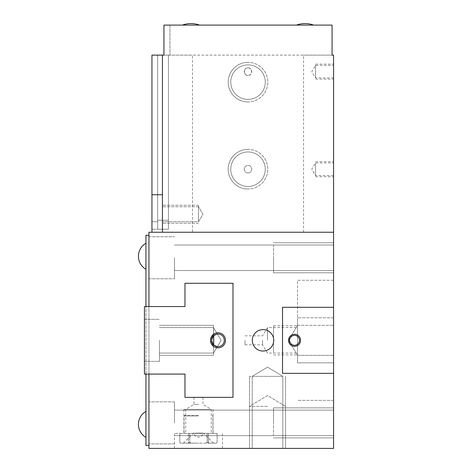 <?xml version="1.0" encoding="UTF-8"?>
<svg xmlns="http://www.w3.org/2000/svg" width="472" height="472" viewBox="0 0 472 472"><rect width="100%" height="100%" fill="white"/><g stroke="black" fill="none" stroke-linecap="round" stroke-linejoin="round"><path stroke-width="0.35" stroke-dasharray="2.36 1.77" d="M303.549 232.248L303.549 55.124L192.47 55.124L192.47 232.248L148.94 232.248L148.94 306.552L184.965 306.552L184.965 283.283L232.997 283.283L232.997 397.365L184.965 397.365L184.965 374.095L148.94 374.095L148.94 448.4L333.568 448.4L333.568 373.346L282.533 373.346L282.533 307.301L333.568 307.301L333.568 232.248L303.549 232.248L333.568 232.248L333.568 55.124L303.549 55.124M248.006 186.464A17.263 17.263 0 0 1 230.749 169.2A17.263 17.263 0 0 1 248.006 151.943A17.263 17.263 0 0 1 265.27 169.2A17.263 17.263 0 0 1 248.006 186.464A17.263 17.263 0 0 1 230.749 169.2A17.263 17.263 0 0 1 248.006 151.943A17.263 17.263 0 0 1 265.27 169.2A17.263 17.263 0 0 1 248.006 186.464A17.263 17.263 0 0 0 265.27 169.2A17.263 17.263 0 0 0 248.006 151.943A17.263 17.263 0 0 0 230.749 169.2A17.263 17.263 0 0 0 248.006 186.464M248.006 99.403A17.263 17.263 0 0 1 230.749 82.14A17.263 17.263 0 0 1 248.006 64.876A17.263 17.263 0 0 1 265.27 82.14A17.263 17.263 0 0 1 248.006 99.403A17.263 17.263 0 0 1 230.749 82.14A17.263 17.263 0 0 1 248.006 64.876A17.263 17.263 0 0 1 265.27 82.14A17.263 17.263 0 0 1 248.006 99.403A17.263 17.263 0 0 0 265.27 82.14A17.263 17.263 0 0 0 248.006 64.876A17.263 17.263 0 0 0 230.749 82.14A17.263 17.263 0 0 0 248.006 99.403M252.302 340.324A10.72 10.72 0 0 0 263.022 351.044A10.72 10.72 0 0 0 273.736 340.324A10.72 10.72 0 0 0 263.022 329.603A10.72 10.72 0 0 0 252.302 340.324M248.006 172.953A3.752 3.752 0 0 0 251.759 169.2A3.752 3.752 0 0 0 248.006 165.448A3.752 3.752 0 0 0 244.254 169.2A3.752 3.752 0 0 0 248.006 172.953A3.752 3.752 0 0 0 251.759 169.2A3.752 3.752 0 0 0 248.006 165.448A3.752 3.752 0 0 0 244.254 169.2A3.752 3.752 0 0 0 248.006 172.953M248.006 67.879C253.016 67.437 252.467 76.075 248.006 75.384A3.752 3.752 0 0 0 251.759 71.632A3.752 3.752 0 0 0 248.006 67.879C242.838 67.555 243.747 76.263 248.006 75.384A3.752 3.752 0 0 1 244.254 71.632A3.752 3.752 0 0 1 248.006 67.879M333.568 373.346L282.533 373.346L333.568 373.346L333.568 307.301L282.533 307.301L282.533 373.346L282.533 307.301L333.568 307.301M333.568 422.882L333.568 407.873L333.568 422.882M333.568 257.765L333.568 272.775L333.568 257.765M333.568 340.324L333.568 325.314L333.568 340.324M333.568 169.2L333.568 176.711L333.568 169.2M333.568 71.632L333.568 64.127L333.568 71.632M333.568 362.838L333.568 280.279L333.568 362.838L297.543 362.838L297.543 317.809L297.543 362.838L333.568 362.838M333.568 400.368L297.543 400.368L333.568 400.368M333.568 280.279L297.543 280.279L297.543 317.809L297.543 280.279L333.568 280.279M297.543 340.324L297.543 325.763L297.543 340.324M267.524 340.324L267.524 327.562L267.524 340.324M262.562 340.324L262.562 344.826L262.562 340.324M245.009 340.324L245.009 344.826L245.009 340.324M174.457 422.882L174.457 401.867L174.457 422.882M148.94 422.882L148.94 401.867L148.94 422.882M148.94 374.095L148.94 306.552L148.94 374.095L148.94 306.552L184.965 306.552L144.438 306.552L184.965 306.552L184.965 283.283L184.965 306.552L184.965 283.283L232.997 283.283L232.997 397.365L184.965 397.365L184.965 374.095L184.965 397.365L184.965 374.095L184.965 397.365L232.997 397.365L232.997 283.283L184.965 283.283L184.965 306.552L144.438 306.552L144.438 374.095L184.965 374.095L144.438 374.095L144.438 306.552L144.438 374.095L148.94 374.095L148.94 306.552L148.94 445.397L145.936 445.397L145.936 235.251L148.94 235.251L148.94 445.397M198.476 397.365L193.968 397.365L198.476 397.365M148.94 306.552L148.94 235.251M148.94 257.765L148.94 278.781L148.94 257.765M145.936 374.095L145.936 306.552M145.936 424.381L145.936 437.385L145.936 424.381M145.936 256.267L145.936 243.263L145.936 256.267M333.568 232.248L192.47 232.248M151.943 232.248L151.943 55.124L151.943 229.244L151.943 55.124L192.47 55.124M162.451 55.124L162.451 232.248M332.07 55.124L163.949 55.124L169.955 55.124L163.949 55.124L163.949 25.099L163.949 55.124L163.949 25.099L169.955 25.099L169.955 55.124L169.955 25.099L163.949 25.099L332.07 25.099L332.07 55.124M182.345 25.099L199.591 25.099L182.345 25.099A25.517 25.517 0 0 1 199.591 25.099M313.673 25.099L296.428 25.099L313.673 25.099A25.517 25.517 0 0 0 296.428 25.099M162.451 214.235L162.451 205.226L162.451 214.235M151.943 55.124L151.943 229.244L151.943 221.74L157.642 221.74L157.642 229.233L157.642 220.241L157.642 229.244L151.943 229.244L168.451 229.244L157.642 229.239L157.642 220.241L157.642 229.244L168.451 229.244L168.451 220.241L168.451 229.244L151.943 229.244L157.642 229.244L157.642 221.74L151.943 221.74L157.642 221.74L151.943 221.74L151.943 55.124M157.642 55.124L157.642 221.74L157.642 55.124L157.642 220.241L168.451 220.241L168.451 229.244L168.451 220.241L157.642 220.241L168.451 220.241L157.642 220.241L157.642 55.124L157.642 221.74L157.642 55.124M168.451 55.124L168.451 220.241L168.451 55.124M198.476 214.235L198.476 205.226L198.476 214.235C198.476 204.594 198.476 204.594 198.476 214.235C198.476 223.875 198.476 223.875 198.476 214.235L198.476 205.226L198.476 214.235C198.476 204.594 198.476 204.594 198.476 214.235C198.476 223.875 198.476 223.875 198.476 214.235M294.54 335.368A4.956 4.956 0 0 0 289.59 340.324A4.956 4.956 0 0 0 294.54 345.28A4.956 4.956 0 0 0 299.496 340.324A4.956 4.956 0 0 0 294.54 335.368A4.956 4.956 0 0 1 299.496 340.324A4.956 4.956 0 0 1 294.54 345.28A4.956 4.956 0 0 0 299.496 340.324A4.956 4.956 0 0 0 294.54 335.368A4.956 4.956 0 0 0 289.59 340.324A4.956 4.956 0 0 0 294.54 345.28A4.956 4.956 0 0 1 289.59 340.324A4.956 4.956 0 0 1 294.54 335.368A4.956 4.956 0 0 0 289.59 340.324A4.956 4.956 0 0 0 294.54 345.28A4.956 4.956 0 0 0 299.496 340.324A4.956 4.956 0 0 0 294.54 335.368A4.956 4.956 0 0 0 289.59 340.324A4.956 4.956 0 0 0 294.54 345.28A4.956 4.956 0 0 0 299.496 340.324A4.956 4.956 0 0 0 294.54 335.368M267.524 448.4L249.511 448.4L267.524 448.4M198.476 448.4L174.457 448.4L198.476 448.4M267.524 376.349L249.511 376.349L267.524 376.349C247.853 376.349 247.853 376.349 267.524 376.349C287.188 376.349 287.188 376.349 267.524 376.349L249.511 376.349L267.524 376.349C247.853 376.349 247.853 376.349 267.524 376.349C287.188 376.349 287.188 376.349 267.524 376.349M267.524 406.368L249.511 406.368L267.524 406.368M198.476 433.39L174.457 433.39L198.476 433.39M198.476 409.371L183.915 409.371L198.476 409.371C182.086 409.371 182.086 409.371 198.476 409.371C214.86 409.371 214.86 409.371 198.476 409.371M198.476 404.41L193.968 404.41L198.476 404.41M174.457 257.765L174.457 278.781L174.457 257.765M297.555 340.324L297.555 325.314L297.555 340.324M315.556 169.2L315.556 176.711L315.556 169.2C315.556 161.105 315.556 161.105 315.556 169.2C315.556 177.301 315.556 177.301 315.556 169.2M315.556 71.632L315.556 64.127L315.556 71.632C315.556 63.537 315.556 63.537 315.556 71.632C315.556 79.733 315.556 79.733 315.556 71.632M273.524 422.882L273.524 407.873L273.524 422.882C273.524 406.492 273.524 406.492 273.524 422.882C273.524 439.273 273.524 439.273 273.524 422.882L273.524 407.873L273.524 422.882C273.524 406.492 273.524 406.492 273.524 422.882C273.524 439.273 273.524 439.273 273.524 422.882M273.524 257.765L273.524 272.775L273.524 257.765C273.524 274.155 273.524 274.155 273.524 257.765C273.524 241.375 273.524 241.375 273.524 257.765L273.524 272.775L273.524 257.765C273.524 274.155 273.524 274.155 273.524 257.765C273.524 241.375 273.524 241.375 273.524 257.765M294.54 334.318A6.006 6.006 0 0 0 288.539 340.324A6.006 6.006 0 0 0 294.54 346.33A6.006 6.006 0 0 0 300.546 340.324A6.006 6.006 0 0 0 294.54 334.318A6.006 6.006 0 0 1 300.546 340.324A6.006 6.006 0 0 1 294.54 346.33A6.006 6.006 0 0 1 288.539 340.324A6.006 6.006 0 0 1 294.54 334.318A6.006 6.006 0 0 0 288.539 340.324A6.006 6.006 0 0 0 294.54 346.33A6.006 6.006 0 0 0 300.546 340.324A6.006 6.006 0 0 0 294.54 334.318M273.524 340.324L273.524 325.763L273.524 340.324C273.524 323.934 273.524 323.934 273.524 340.324C273.524 356.714 273.524 356.714 273.524 340.324M248.006 149.388A19.812 19.812 0 0 0 228.194 169.2A19.812 19.812 0 0 0 248.006 189.018A19.812 19.812 0 0 1 228.194 169.2A19.812 19.812 0 0 1 248.006 149.388A19.812 19.812 0 0 1 267.825 169.2A19.812 19.812 0 0 1 248.006 189.018A19.812 19.812 0 0 0 267.825 169.2A19.812 19.812 0 0 0 248.006 149.388M248.006 101.958A19.812 19.812 0 0 1 228.194 82.14A19.812 19.812 0 0 1 248.006 62.328A19.812 19.812 0 0 0 228.194 82.14A19.812 19.812 0 0 0 248.006 101.958A19.812 19.812 0 0 0 267.825 82.14A19.812 19.812 0 0 0 248.006 62.328A19.812 19.812 0 0 1 267.825 82.14A19.812 19.812 0 0 1 248.006 101.958M144.438 340.324L144.438 361.34L144.438 340.324M159.447 340.324L159.447 361.34L159.447 340.324M213.722 344.961L217.374 346.601L213.486 344.737L217.374 346.601L213.486 344.737L213.486 355.333L213.486 325.314L213.486 340.324L213.486 325.314L213.486 335.911L213.486 327.562L213.486 335.911L217.374 334.046L213.486 335.911L217.374 334.046L213.486 335.911L211.68 340.324L213.486 344.737L213.486 353.086L213.486 327.562L213.486 353.086L213.486 344.737L213.486 353.086L213.486 344.737L211.68 340.324L213.486 344.737L211.68 340.324L213.486 335.911L211.68 340.324L213.486 335.911L213.486 327.562L213.722 335.686M217.987 334.017A6.307 6.307 0 0 0 211.68 340.324A6.307 6.307 0 0 0 217.987 346.631A6.307 6.307 0 0 0 224.294 340.324A6.307 6.307 0 0 0 217.987 334.017A6.307 6.307 0 0 1 224.294 340.324A6.307 6.307 0 0 1 217.987 346.631A6.307 6.307 0 0 1 211.68 340.324A6.307 6.307 0 0 1 217.987 334.017A6.307 6.307 0 0 0 216.495 334.2L215.958 333.096L213.486 334.318L210.482 340.324L213.486 346.33L215.958 347.551A7.505 7.505 0 0 0 217.987 347.829A7.505 7.505 0 0 1 215.958 347.551L216.495 346.448A6.307 6.307 0 0 0 217.987 346.631A6.307 6.307 0 0 1 211.68 340.324A6.307 6.307 0 0 1 217.987 334.017A6.307 6.307 0 0 1 224.294 340.324A6.307 6.307 0 0 1 217.987 346.631A6.307 6.307 0 0 0 224.294 340.324A6.307 6.307 0 0 0 217.987 334.017A6.307 6.307 0 0 1 224.294 340.324A6.307 6.307 0 0 1 216.495 346.448L215.958 347.551L213.486 346.33L210.482 340.324L213.486 334.318L215.958 333.096A7.505 7.505 0 0 1 217.987 332.819A7.505 7.505 0 0 0 215.958 333.096L216.495 334.2A6.307 6.307 0 0 1 217.987 334.017M215.515 346.123L215.857 346.259M217.309 334.058L213.486 327.562L213.486 340.324L213.486 327.562L221.15 340.324L213.486 353.086L213.486 340.324C213.486 356.714 213.486 356.714 213.486 340.324C213.486 323.934 213.486 323.934 213.486 340.324L213.486 325.314L213.486 340.324C213.486 356.714 213.486 356.714 213.486 340.324C213.486 323.934 213.486 323.934 213.486 340.324L213.486 353.086L217.309 346.59M215.999 346.306L215.562 346.141M214.052 345.244L213.692 344.938M215.515 334.524L215.857 334.388M215.928 334.365L215.562 334.506M217.987 332.819A7.505 7.505 0 0 1 225.492 340.324A7.505 7.505 0 0 1 217.987 347.829A7.505 7.505 0 0 0 225.492 340.324A7.505 7.505 0 0 0 217.987 332.819A7.505 7.505 0 0 0 210.482 340.324A7.505 7.505 0 0 0 217.987 347.829A7.505 7.505 0 0 0 225.492 340.324A7.505 7.505 0 0 0 217.987 332.819M184.965 283.283L232.997 283.283L232.997 397.365L184.965 397.365M213.486 340.324L213.486 355.333L213.486 340.324C213.486 356.714 213.486 356.714 213.486 340.324C213.486 323.934 213.486 323.934 213.486 340.324L213.486 355.333L213.486 340.324C213.486 356.714 213.486 356.714 213.486 340.324C213.486 323.934 213.486 323.934 213.486 340.324L213.486 325.314L213.486 340.324M179.832 433.39L189.785 433.39L188.517 433.39L188.517 442.547L189.785 442.547L189.785 433.39L207.161 433.39L189.785 433.39L189.785 442.547L188.517 442.547L188.517 433.39L179.832 433.39L179.814 442.547L179.832 433.39M187.827 443.149L188.517 442.547L187.827 443.149L180.516 443.149L179.832 442.547L180.516 443.149L187.827 443.149M207.161 433.39L208.429 433.39L207.161 433.39L207.161 442.547L208.429 442.547L208.429 433.39L217.132 433.39L208.429 433.39L208.429 442.547L207.161 442.547L207.161 433.39M198.476 415.979L184.062 415.979L198.476 415.979M198.476 415.378L184.664 415.378L198.476 415.378M189.785 442.547L191.16 443.149L189.785 442.547M191.16 443.149L209.12 443.149L191.16 443.149M216.43 443.149L209.12 443.149L208.429 442.547L209.12 443.149L216.53 443.149L217.132 442.547L217.12 433.39L217.12 442.547L216.43 443.149M198.476 443.149L183.46 443.149L198.476 443.149M205.786 443.149L207.161 442.547L205.786 443.149M333.568 317.809L297.543 317.809L333.568 317.809M151.943 194.724L162.451 194.724M198.476 433.101L203.444 433.101L198.476 433.101M198.476 433.272L194.016 433.272L198.476 433.272M245.009 335.822L262.562 335.822L267.524 327.562L297.543 327.562M245.009 344.826L262.562 344.826L267.524 353.086L297.543 353.086M333.568 410.121L174.457 410.121L333.568 410.121M333.568 435.638L174.457 435.638L333.568 435.638M174.457 401.867L148.94 401.867L174.457 401.867M145.936 411.383A15.01 15.01 0 0 0 145.936 437.385M145.936 243.263A15.01 15.01 0 0 0 145.936 269.264M198.476 206.73L162.451 206.73L198.476 206.73L202.984 214.235L198.476 221.74L162.451 221.74L198.476 221.74L202.984 214.235L198.476 206.73M252.213 376.349L252.213 448.4L252.213 376.349L267.524 367.151L282.834 376.349L282.834 448.4L282.834 376.349L267.524 367.151L252.213 376.349M249.511 406.368L249.511 448.4L249.511 406.368L267.524 395.548L285.536 406.368L285.536 448.4L285.536 406.368L267.524 395.548L249.511 406.368M222.489 448.4L222.489 433.39M174.457 448.4L174.457 433.39M193.968 397.365L193.968 404.41L185.714 409.371L185.714 433.39M202.978 397.365L202.978 404.41L211.232 409.371L211.232 433.39M148.94 278.781L174.457 278.781L148.94 278.781M148.94 236.749L174.457 236.749L148.94 236.749M174.457 245.009L333.568 245.009L174.457 245.009M174.457 270.527L333.568 270.527L174.457 270.527M174.457 443.898L148.94 443.898L174.457 443.898M297.555 325.314L333.568 325.314L297.555 325.314L288.539 340.324L297.555 355.333L333.568 355.333L297.555 355.333L288.539 340.324L297.555 325.314M333.568 175.507L315.556 175.507L311.768 169.2L315.556 162.899L333.568 162.899M333.568 77.939L315.556 77.939L311.768 71.632L315.556 65.331L333.568 65.331M273.524 407.873L333.568 407.873L273.524 407.873M273.524 437.892L333.568 437.892L273.524 437.892M333.568 272.775L273.524 272.775L333.568 272.775M333.568 242.755L273.524 242.755L333.568 242.755M198.476 205.226L162.451 205.226L198.476 205.226M198.476 223.238L162.451 223.238L198.476 223.238M249.511 376.349L249.511 448.4L249.511 376.349M285.536 376.349L285.536 448.4L285.536 376.349M273.524 325.763L297.543 325.763M273.524 354.885L297.543 354.885M315.556 161.695L333.568 161.695M315.556 176.711L333.568 176.711M315.556 64.127L333.568 64.127M315.556 79.137L333.568 79.137M183.915 409.371L183.915 433.39M213.031 409.371L213.031 433.39M144.438 361.34L159.447 361.34L144.438 361.34M144.438 319.308L159.447 319.308L144.438 319.308M217.38 346.601L213.486 353.086L221.15 340.324L213.486 327.562L159.447 327.562L213.486 327.562L159.447 327.562L213.486 327.562L217.38 334.046M213.486 353.086L159.447 353.086L213.486 353.086M213.486 325.314L159.447 325.314L213.486 325.314M213.486 355.333L159.447 355.333L213.486 355.333M180.416 443.149L179.814 442.547L179.814 433.39M184.062 433.39L184.062 415.979L184.664 415.378M212.282 415.378L212.884 415.979L212.884 433.39M213.486 443.149L203.444 433.101L194.016 433.272A4.502 4.502 0 0 0 202.93 433.272L193.508 433.101L183.46 443.149M216.53 443.149L217.132 442.547L217.132 433.39"/><path stroke-width="0.71" d="M333.568 448.4L333.568 232.248L148.94 232.248L148.94 306.552L184.965 306.552L184.965 283.283L232.997 283.283L232.997 397.365L184.965 397.365L184.965 374.095L148.94 374.095L148.94 448.4L333.568 448.4M151.943 232.248L151.943 55.124L163.949 55.124L163.949 25.099L332.07 25.099L332.07 55.124L333.568 55.124L333.568 232.248M148.94 445.397L145.936 445.397L145.936 374.095M145.936 306.552L145.936 235.251L148.94 235.251M162.451 55.124L162.451 232.248M182.345 25.099A25.517 25.517 0 0 1 199.591 25.099M313.673 25.099A25.517 25.517 0 0 0 296.428 25.099M333.568 307.301L282.533 307.301L282.533 373.346L333.568 373.346M252.302 340.324A10.72 10.72 0 0 0 263.022 351.044A10.72 10.72 0 0 0 273.736 340.324A10.72 10.72 0 0 0 263.022 329.603A10.72 10.72 0 0 0 252.302 340.324M294.54 335.368A4.956 4.956 0 0 0 289.59 340.324A4.956 4.956 0 0 0 294.54 345.28A4.956 4.956 0 0 0 299.496 340.324A4.956 4.956 0 0 0 294.54 335.368M294.54 346.33A6.006 6.006 0 0 1 288.539 340.324A6.006 6.006 0 0 1 294.54 334.318A6.006 6.006 0 0 1 300.546 340.324A6.006 6.006 0 0 1 294.54 346.33M184.965 397.365L232.997 397.365L232.997 283.283L184.965 283.283M148.94 306.552L144.438 306.552L144.438 374.095L148.94 374.095M217.987 334.017A6.307 6.307 0 0 0 211.68 340.324A6.307 6.307 0 0 0 217.987 346.631A6.307 6.307 0 0 0 224.294 340.324A6.307 6.307 0 0 0 217.987 334.017M215.208 345.982L215.515 346.123M215.857 346.259L216.548 346.46M216.477 346.442L216.919 346.536M215.562 346.141L215.267 346.011M213.692 344.938L213.722 335.686M215.208 334.666L215.515 334.524M215.857 334.388L216.548 334.188M215.928 334.365L216.772 334.135M217.061 334.087L216.707 334.152M215.562 334.506L215.226 334.654M217.987 347.829A7.505 7.505 0 0 1 210.482 340.324A7.505 7.505 0 0 1 217.987 332.819A7.505 7.505 0 0 1 225.492 340.324A7.505 7.505 0 0 1 217.987 347.829M151.943 194.724L162.451 194.724M145.936 411.383A15.01 15.01 0 0 0 145.936 437.385M145.936 243.263A15.01 15.01 0 0 0 145.936 269.264"/></g></svg>

